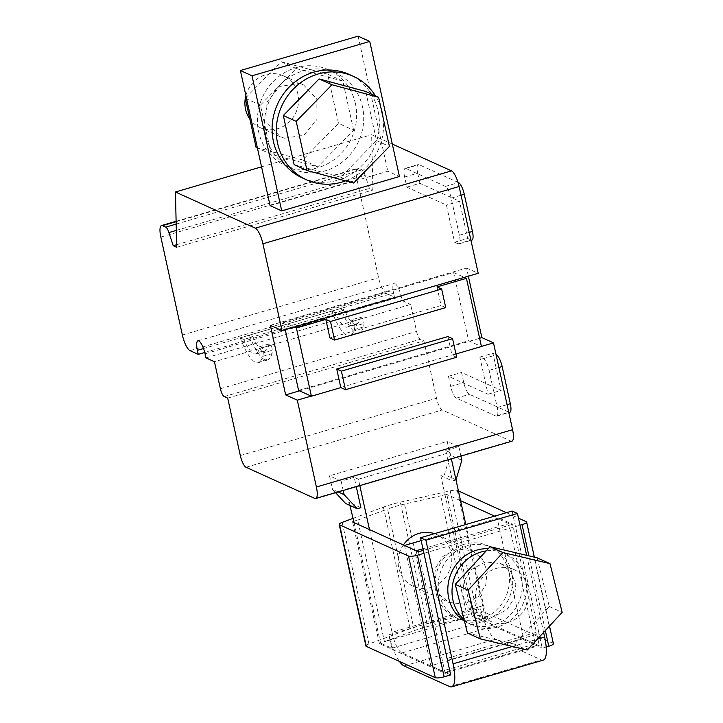 <?xml version="1.0" encoding="UTF-8"?>
<svg xmlns="http://www.w3.org/2000/svg" width="723" height="723" viewBox="0 0 723 723"><rect width="100%" height="100%" fill="white"/><g stroke="black" fill="none" stroke-linecap="round" stroke-linejoin="round"><path stroke-width="0.54" stroke-dasharray="3.62 2.71" d="M456.656 357.252L452.002 355.147L455.942 353.999M447.917 336.566L452.002 355.147M298.59 390.402L468.631 340.75L481.428 346.552M436.999 286.914L441.084 305.495L329.905 337.957M285.233 329.643L283.588 322.169L294.261 327.013M270.366 325.314L466.561 268.025L468.35 276.177M299.557 390.836L479.611 338.265M283.588 322.169L453.628 272.526L468.631 340.75M453.628 272.526L464.302 277.361M445.739 307.6L441.084 305.495M466.561 268.025L478.201 273.303M311.197 396.114L481.401 346.416M511.902 441.211A14.198 3.986 73.7 0 1 510.899 441.093L442.223 409.977A10.646 2.991 73.7 0 1 436.511 398.256L423.886 340.84L420.388 339.259A7.094 1.997 73.7 0 1 416.575 331.45L410.637 304.428L214.442 361.717M203.515 348.54L393.565 293.041A11.713 3.29 73.7 0 1 394.125 283.543A11.713 3.29 73.7 0 1 401.247 296.52L402.142 300.578L410.637 304.428M393.565 293.041L394.46 297.099L386.199 293.348A14.198 3.986 73.7 0 1 378.572 277.731L357.035 179.774A14.198 3.986 73.7 0 1 357.713 168.26A14.198 3.986 73.7 0 1 358.716 168.378L361.952 169.842A7.094 1.997 73.7 0 1 365.115 175.282L369.417 188.432L372.905 190.013L371.631 134.695L392.309 144.058M495.969 416.077L456.394 398.147A10.646 2.991 73.7 0 1 450.673 386.434L448.45 376.294L488.016 394.225L479.846 357.072L483.344 358.653A10.646 2.991 73.7 0 1 489.064 370.375L497.225 407.528A10.646 2.991 73.7 0 1 496.719 416.168A10.646 2.991 73.7 0 1 495.969 416.077L509.046 412.255L469.471 394.324A10.646 2.991 73.7 0 1 463.75 382.612L461.527 372.481L501.102 390.411L492.932 353.258L496.095 354.686M458.093 243.814L454.604 242.232L446.434 205.079L406.859 187.149L404.627 177.018A10.646 2.991 73.7 0 1 405.142 168.378A10.646 2.991 73.7 0 1 405.892 168.468L445.467 186.398A10.646 2.991 73.7 0 1 451.188 198.111L459.358 235.264A10.646 2.991 73.7 0 1 458.852 243.904A10.646 2.991 73.7 0 1 458.093 243.814L471.17 240A10.646 2.991 73.7 0 0 471.929 240.081M227.691 398.129L423.886 340.84M205.947 357.867L402.142 300.578M204.745 352.49L394.46 297.099M176.647 244.717L369.417 188.432M176.71 247.302L372.905 190.013M261.554 166.832L371.631 134.695M448.45 376.294L461.527 372.481M488.016 394.225L501.102 390.411M509.805 412.345A10.646 2.991 73.7 0 1 509.046 412.255M479.846 357.072L492.932 353.258M404.627 177.018L417.713 173.195A10.646 2.991 73.7 0 1 418.219 164.555A10.646 2.991 73.7 0 1 418.979 164.645L458.002 182.332M406.859 187.149L419.936 183.326L459.512 201.256L446.434 205.079M417.713 173.195L419.936 183.326M454.604 242.232L467.682 238.409L459.512 201.256M467.682 238.409L471.17 240M270.086 205.63L387.808 171.261L399.448 176.529M302.295 177.894A56.792 52.987 114.4 0 0 359.087 168.269A56.792 52.987 114.4 0 0 378.048 110.89A56.792 52.987 114.4 0 0 349.173 74.433M358.102 36.15L387.808 171.261M265.703 135.02A52.535 49.01 114.4 0 0 292.417 168.739A52.535 49.01 114.4 0 0 344.952 159.837A52.535 49.01 114.4 0 0 362.485 106.76A52.535 49.01 114.4 0 0 335.77 73.041A52.535 49.01 114.4 0 0 283.235 81.943A52.535 49.01 114.4 0 0 265.703 135.02M380.976 108.043A56.792 52.987 114.4 0 0 375.418 95.852M345.531 180.867A56.792 52.987 114.4 0 0 383.091 117.65M355.409 103.552A52.535 49.01 114.4 0 0 328.694 69.833A52.535 49.01 114.4 0 0 276.159 78.735A52.535 49.01 114.4 0 0 258.626 131.812A52.535 49.01 114.4 0 0 285.341 165.531A52.535 49.01 114.4 0 0 337.876 156.629A52.535 49.01 114.4 0 0 355.409 103.552M294.125 164.663L340.732 177.207L376.529 140.605L365.721 91.46M353.619 130.221L342.819 81.084L296.213 68.54L260.416 105.142L271.215 154.288L317.822 166.823L353.619 130.221L338.491 123.371L327.682 74.225L281.084 61.69L246.263 97.28M340.732 177.207L353.619 183.046M376.529 140.605L389.426 146.444M317.822 166.823L302.693 159.973L338.491 123.371M256.087 147.429L302.693 159.973M271.215 154.288L257.424 148.034M260.416 105.142L246.624 98.897M296.213 68.54L281.084 61.69M342.819 81.084L327.682 74.225M284.555 138.201L280.172 136.692L266.95 122.512L266.823 102.205L279.864 86.417L299.214 83.452L303.606 84.962L316.828 99.141L316.954 119.458L303.913 135.237L284.555 138.201M245.892 95.572A28.396 26.489 -65.6 0 1 279.06 74.315A28.396 26.489 -65.6 0 1 283.452 75.834A28.396 26.489 -65.6 0 1 296.791 110.321A28.396 26.489 -65.6 0 1 264.401 129.074A28.396 26.489 -65.6 0 1 260.009 127.555A28.396 26.489 -65.6 0 1 249.869 119.141M335.355 312.707L331.803 311.098L340.958 308.423L344.51 310.031L335.355 312.707A28.396 7.98 73.7 0 0 347.194 327.13L356.349 324.455A28.396 7.98 73.7 0 1 344.51 310.031L243.796 339.439L240.244 337.831L249.399 335.156L252.951 336.764L243.796 339.439L240.244 337.831L340.958 308.423L344.51 310.031M357.731 323.443L348.576 326.118A42.594 11.966 73.7 0 0 350.935 321.843A17.75 4.989 73.7 0 0 351.27 319.918L360.425 317.243A17.75 4.989 73.7 0 1 360.09 319.168A42.594 11.966 73.7 0 1 357.731 323.443A28.396 7.98 73.7 0 1 356.349 324.455M360.425 317.243L362.901 318.364L364.021 323.461A26.977 7.582 73.7 0 1 363.47 326.95A51.821 14.559 73.7 0 1 360.687 332.074A37.623 10.574 73.7 0 1 358.933 333.312A37.623 10.574 73.7 0 1 340.958 308.423M351.27 319.918L353.737 321.039L354.857 326.136L364.021 323.461M354.857 326.136A26.977 7.582 73.7 0 1 354.315 329.625A51.821 14.559 73.7 0 1 351.532 334.749L360.687 332.074M351.532 334.749A37.623 10.574 73.7 0 1 349.778 335.987A37.623 10.574 73.7 0 1 331.803 311.098M348.576 326.118A28.396 7.98 73.7 0 1 347.194 327.13M362.901 318.364L353.737 321.039M252.951 336.764A28.396 7.98 -106.3 0 0 264.79 351.188A28.396 7.98 -106.3 0 0 266.172 350.176A42.594 11.966 -106.3 0 0 268.531 345.91A17.75 4.989 -106.3 0 0 268.866 343.976L271.342 345.097L272.463 350.203A26.977 7.582 -106.3 0 1 271.911 353.692A51.821 14.559 -106.3 0 1 269.128 358.807A37.623 10.574 -106.3 0 1 267.374 360.045A37.623 10.574 -106.3 0 1 249.399 335.156M268.866 343.976L259.711 346.651A17.75 4.989 73.7 0 1 259.376 348.576A42.594 11.966 73.7 0 1 257.017 352.851L266.172 350.176M259.711 346.651L262.187 347.772L263.308 352.869L272.463 350.203M263.308 352.869A26.977 7.582 73.7 0 1 262.756 356.358A51.821 14.559 73.7 0 1 259.973 361.482L269.128 358.807M259.973 361.482A37.623 10.574 73.7 0 1 258.219 362.72A37.623 10.574 73.7 0 1 240.244 337.831M257.017 352.851A28.396 7.98 73.7 0 1 255.635 353.863A28.396 7.98 73.7 0 1 243.796 339.439M271.342 345.097L262.187 347.772M343.19 490.474L341.139 481.12L354.216 477.297L356.276 486.651M338.165 491.938L332.472 489.354L335.58 492.697M341.139 481.12L329.498 475.842L332.472 489.354M353.42 521.337L357.704 520.09L384.446 641.69L467.429 617.451L440.696 495.861L444.979 494.604L440.822 475.689L444.464 474.631L450.185 454.984L447.212 441.473L329.498 475.842M349.923 505.44L349.263 502.422L345.621 503.488M359.819 485.621L358.409 479.195L449.968 452.462L445.775 450.565L458.852 446.751L447.212 441.473M458.852 446.751L460.913 456.096M461.825 460.253L450.185 454.984M456.005 479.927L452.462 480.967L440.822 475.689M445.775 450.565L452.462 480.967M447.058 658.4L538.617 631.667A16.331 4.591 73.7 0 1 539.051 633.646L542.241 648.16L546.181 647.013M538.617 631.667L512.092 511.025M526.66 555.336L543.606 632.417M543.28 660.117A28.396 7.98 73.7 0 1 541.256 659.882L495.635 639.204A28.396 7.98 73.7 0 1 480.406 608.061L483.353 621.473L472.119 616.385L473.556 616.059L539.367 645.883L512.625 524.283L494.631 516.132M444.979 494.604L472.119 616.385M449.968 452.462L451.378 458.879M465.811 524.546L483.624 605.558A17.036 4.79 73.7 0 0 493.682 626.154L536.565 645.585A16.331 4.591 73.7 0 0 537.984 645.928L542.241 648.16M369.489 529.598L392.065 632.291L483.624 605.558M403.38 544.952A28.396 26.489 114.4 0 0 398.816 568.043A28.396 26.489 114.4 0 0 413.258 586.272A28.396 26.489 114.4 0 0 430.917 587.428A28.396 26.489 114.4 0 0 442.738 580.461A28.396 26.489 114.4 0 0 451.143 552.77A28.396 26.489 114.4 0 0 436.701 534.541A28.396 26.489 114.4 0 0 434.523 533.682M354.071 522.612L380.56 643.127L379.385 643.56L445.187 673.384L446.425 672.661A16.331 4.591 73.7 0 1 445.007 672.318L536.565 645.585M392.065 632.291A17.036 4.79 73.7 0 0 402.124 652.896L445.007 672.318M358.409 479.195L354.216 477.297M360.904 507.7L349.263 502.422M399.439 661.418A28.396 7.98 73.7 0 1 388.847 634.794L391.794 648.215L380.56 643.127M446.498 672.996L450.691 674.893M553.393 643.669A7.094 1.6 -12.4 0 0 552.996 643.289L484.049 612.047A7.094 1.6 -12.4 0 0 476.954 612.444L427.058 623.777A35.49 7.989 -12.4 0 0 410.131 628.712L368.929 643.985A7.094 1.6 -12.4 0 0 365.937 646.037M538.057 646.263L539.367 645.883M391.794 648.215L483.353 621.473M384.446 641.69L414.324 630.619L387.582 509.019A35.49 7.989 167.6 0 1 404.509 504.076L440.696 495.861M414.324 630.619A35.49 7.989 -12.4 0 1 431.251 625.675L467.429 617.451M357.704 520.09L387.582 509.019M423.949 553.303L520.036 525.241M352.788 518.463L383.398 507.121A35.49 7.989 167.6 0 1 400.325 502.178L450.212 490.845A7.094 1.6 167.6 0 1 457.307 490.447L458.427 490.953M506.398 512.688L518.481 518.165M445.386 494.794L446.823 494.469L460.569 500.696M423.307 550.366L512.625 524.283M456.096 479.9L444.464 474.631M447.492 660.379L539.051 633.646M464.473 621.174A39.394 36.756 114.4 0 0 468.775 623.506A39.394 36.756 114.4 0 0 508.179 616.827A39.394 36.756 114.4 0 0 521.328 577.017A39.394 36.756 114.4 0 0 501.301 551.73A39.394 36.756 114.4 0 0 488.251 548.685M388.847 634.794L480.406 608.061M473.556 616.059L446.823 494.469M402.124 652.896L493.682 626.154M446.425 672.661L537.984 645.928M445.187 673.384L418.454 551.785M439.195 593.89A39.394 36.756 114.4 0 0 459.232 619.177A39.394 36.756 114.4 0 0 498.635 612.508A39.394 36.756 114.4 0 0 511.785 572.697A39.394 36.756 114.4 0 0 491.748 547.41A39.394 36.756 114.4 0 0 452.354 554.089A39.394 36.756 114.4 0 0 439.195 593.89M478.346 596.592L485.739 584.943L487.175 571.306L482.313 558.906L472.318 550.682L456.972 548.965L442.838 556.493L435.454 568.142L434.017 581.789L438.87 594.189L448.875 602.413L464.22 604.13L478.346 596.592M379.385 643.56L352.643 521.961M464.076 619.566A39.394 36.756 114.4 0 0 472.969 625.404A39.394 36.756 114.4 0 0 512.372 618.725A39.394 36.756 114.4 0 0 525.522 578.915A39.394 36.756 114.4 0 0 505.485 553.628A39.394 36.756 114.4 0 0 486.19 550.908M508.531 571.224A39.394 36.756 114.4 0 0 488.495 545.928A39.394 36.756 114.4 0 0 449.091 552.607A39.394 36.756 114.4 0 0 435.933 592.417A39.394 36.756 114.4 0 0 455.969 617.704A39.394 36.756 114.4 0 0 495.372 611.025A39.394 36.756 114.4 0 0 508.531 571.224M404.519 545.467L430.8 665.766L523.66 638.644L497.225 518.4L421.166 540.614M506.986 609.57L514.369 597.921L515.806 584.274L510.944 571.875L500.949 563.651L485.603 561.934L471.468 569.462L464.085 581.12L462.648 594.758L467.501 607.157L477.505 615.381L492.851 617.108L506.986 609.57M416.159 550.745L442.44 671.034L535.3 643.922L508.865 523.678L422.955 548.757M535.3 643.922L523.66 638.644M442.44 671.034L430.8 665.766M415.996 550.79L404.356 545.522M508.865 523.678L497.225 518.4M520.018 615.472A28.396 26.489 114.4 0 0 513.981 569.561A28.396 26.489 114.4 0 0 484.509 575.372A28.396 26.489 114.4 0 0 490.546 621.292A28.396 26.489 114.4 0 0 520.018 615.472M467.447 633.05L514.451 644.139L549.263 606.516L537.081 557.795M549.263 606.516L562.16 612.354M514.451 644.139L527.347 649.986M314.704 498.382L510.899 441.093M246.028 467.266L442.223 409.977M240.316 455.553L436.511 398.256M224.193 396.547L420.388 339.259M220.379 388.739L416.575 331.45M205.052 353.809L401.247 296.52M190.004 350.637L386.199 293.348M182.377 335.02L378.572 277.731M160.84 237.063L357.035 179.774M176.123 221.69L358.716 168.378M176.177 224.085L361.952 169.842M176.322 230.402L365.115 175.282M450.673 386.434L463.75 382.612M456.394 398.147L469.471 394.324M497.225 407.528L507.076 404.654M489.064 370.375L498.906 367.492M483.344 358.653L496.141 354.921M459.358 235.264L469.2 232.39M451.188 198.111L461.03 195.237M445.467 186.398L458.12 182.702M405.892 168.468L418.979 164.645M350.935 321.843L360.09 319.168M354.315 329.625L363.47 326.95M259.376 348.576L268.531 345.91M262.756 356.358L271.911 353.692M431.251 625.675L404.509 504.076M545.332 630.546L528.911 555.87M512.453 646.47L537.316 639.213M449.697 686.615L541.256 659.882M404.076 665.937L495.635 639.204M552.996 643.289L526.263 521.69M484.049 612.047L457.307 490.447M450.212 490.845L476.954 612.444M427.058 623.777L400.325 502.178M383.398 507.121L410.131 628.712M368.929 643.985L342.196 522.386M197.93 340.831L394.125 283.543M176.114 221.283L357.713 168.26M496.719 416.168L508.829 412.634M458.852 243.904L470.953 240.37M405.142 168.378L418.219 164.555M328.694 69.833L335.77 73.041M285.341 165.531L292.417 168.739M303.606 84.962L283.452 75.834M280.172 136.692L260.009 127.555M349.778 335.987L358.933 333.312M258.219 362.72L267.374 360.045M255.635 353.863L264.79 351.188M436.701 534.541L472.318 550.682M413.258 586.272L448.875 602.413M549.507 626.028L534.369 557.162M501.301 551.73L505.485 553.628M468.775 623.506L472.969 625.404M488.495 545.928L491.748 547.41M455.969 617.704L459.232 619.177M500.949 563.651L513.981 569.561M477.505 615.381L490.546 621.292"/><path stroke-width="1.08" d="M341.392 371.143L452.571 338.68L456.656 357.252L345.477 389.715L341.392 371.143L336.737 369.028L340.822 387.609L345.477 389.715M336.737 369.028L447.917 336.566L452.571 338.68M285.233 329.643L298.59 390.402L311.396 396.204L340.822 387.609M455.942 353.999L481.428 346.552L466.434 278.328L436.999 286.914L441.654 289.028L330.483 321.491L325.82 319.376L329.905 337.957L334.559 340.063L330.483 321.491M311.396 396.204L296.394 327.971L325.82 319.376M294.261 327.013L296.394 327.971M285.657 394.894L297.298 400.171L316.385 486.977A14.198 3.986 73.7 0 1 315.707 498.499A14.198 3.986 73.7 0 1 314.704 498.382L246.028 467.266A10.646 2.991 73.7 0 1 240.316 455.553L227.691 398.129L224.193 396.547A7.094 1.997 73.7 0 1 220.379 388.739L214.442 361.717L205.947 357.867L205.052 353.809A11.713 3.29 73.7 0 0 197.93 340.831A11.713 3.29 73.7 0 0 197.37 350.33L198.265 354.387L190.004 350.637A14.198 3.986 73.7 0 1 182.377 335.02L160.84 237.063A14.198 3.986 73.7 0 1 161.509 225.549A14.198 3.986 73.7 0 1 162.521 225.666L165.757 227.13A7.094 1.997 73.7 0 1 168.92 232.571L173.222 245.721L176.71 247.302L175.436 191.984L255.291 228.161A14.198 3.986 73.7 0 1 262.919 243.787L282.006 330.592L270.366 325.314L285.657 394.894L299.557 390.836M479.611 338.265L481.861 337.605L493.493 342.883L512.58 429.688A14.198 3.986 73.7 0 1 511.902 441.211L315.707 498.499M468.35 276.177L481.861 337.605M464.302 277.361L466.434 278.328M334.559 340.063L445.739 307.6L441.654 289.028M282.006 330.592L478.201 273.303L459.114 186.498A14.198 3.986 73.7 0 0 451.486 170.872L392.309 144.058M297.298 400.171L311.197 396.114M481.401 346.416L493.493 342.883M198.265 354.387L204.745 352.49M173.222 245.721L176.647 244.717M175.436 191.984L261.554 166.832M496.095 354.686L496.421 354.839A10.646 2.991 73.7 0 1 502.142 366.552L510.311 403.705A10.646 2.991 73.7 0 1 509.805 412.345L508.829 412.634M458.002 182.332L458.545 182.576A10.646 2.991 73.7 0 1 464.265 194.288L472.435 231.441A10.646 2.991 73.7 0 1 471.929 240.081L470.953 240.37M281.726 210.908L399.448 176.529L369.742 41.428L252.02 75.798L281.726 210.908L270.086 205.63L240.379 70.52L252.02 75.798M240.379 70.52L358.102 36.15L369.742 41.428M375.418 95.852A56.792 52.987 114.4 0 0 353.357 76.331L349.173 74.433A56.792 52.987 114.4 0 0 292.372 84.058A56.792 52.987 114.4 0 0 273.411 141.437A56.792 52.987 114.4 0 0 302.295 177.894L306.48 179.792A56.792 52.987 114.4 0 0 345.531 180.867M383.091 117.65A56.792 52.987 114.4 0 0 382.241 112.788A56.792 52.987 114.4 0 0 380.976 108.043M353.357 76.331A56.792 52.987 114.4 0 0 296.566 85.956A56.792 52.987 114.4 0 0 277.605 143.344A56.792 52.987 114.4 0 0 306.48 179.792M378.617 97.307L365.721 91.46L319.114 78.915L283.317 115.526L294.125 164.663L307.022 170.511L353.619 183.046L389.426 146.444L378.617 97.307L332.011 84.763L296.213 121.365L307.022 170.511M283.317 115.526L296.213 121.365M319.114 78.915L332.011 84.763M257.424 148.034L256.087 147.429L245.287 98.292L246.624 98.897M246.263 97.28L245.287 98.292M249.869 119.141A28.396 26.489 -65.6 0 1 245.296 98.346M245.314 98.256A28.396 26.489 -65.6 0 1 245.892 95.572M343.19 490.474L344.112 494.631L357.261 508.766L345.621 503.488L335.58 492.697M356.276 486.651L360.904 507.7L357.261 508.766M344.112 494.631L338.165 491.938M423.307 550.366L418.454 551.785L352.643 521.961L353.827 521.527L349.923 505.44M460.913 456.096L461.825 460.253L456.005 479.927M444.148 676.809L417.415 555.21A7.094 1.6 167.6 0 1 408.54 556.068L339.593 524.826A7.094 1.6 167.6 0 1 339.195 524.437L365.937 646.037A7.094 1.6 -12.4 0 0 366.326 646.416L435.282 677.659A7.094 1.6 -12.4 0 0 444.148 676.809L450.691 674.893L447.492 660.379A16.331 4.591 73.7 0 0 447.058 658.4L420.533 537.758L512.092 511.025L517.451 513.457L526.66 555.336M543.606 632.417L544.627 637.08A28.396 7.98 73.7 0 1 543.28 660.117L451.721 686.85A28.396 7.98 73.7 0 1 449.697 686.615L404.076 665.937A28.396 7.98 73.7 0 1 399.439 661.418M451.378 458.879L465.811 524.546M359.819 485.621L369.489 529.598M434.523 533.682A28.396 26.489 114.4 0 0 419.042 533.384A28.396 26.489 114.4 0 0 407.221 540.352A28.396 26.489 114.4 0 0 403.38 544.952M353.827 521.527L354.071 522.612M420.533 537.758L425.892 540.189L453.068 663.813A28.396 7.98 73.7 0 1 451.721 686.85M546.181 647.013L548.784 646.254A7.094 1.6 -12.4 0 0 553.393 643.669L549.507 626.028M417.415 555.21L423.949 553.303M520.036 525.241L522.051 524.654A7.094 1.6 167.6 0 0 526.651 522.078A7.094 1.6 167.6 0 0 526.263 521.69L518.481 518.165M458.427 490.953L506.398 512.688M339.195 524.437A7.094 1.6 167.6 0 1 342.196 522.386L352.788 518.463M460.569 500.696L494.631 516.132M425.892 540.189L517.451 513.457M488.251 548.685A39.394 36.756 114.4 0 0 448.739 598.219A39.394 36.756 114.4 0 0 464.473 621.174M486.19 550.908A39.394 36.756 114.4 0 0 452.932 600.117A39.394 36.756 114.4 0 0 464.076 619.566M421.166 540.614L404.519 545.467M422.955 548.757L416.159 550.745M549.977 563.642L537.081 557.795L490.077 546.705L455.255 584.338L467.447 633.05L480.343 638.897L527.347 649.986L562.16 612.354L549.977 563.642L502.964 552.553L468.152 590.176L480.343 638.897M490.077 546.705L502.964 552.553M455.255 584.338L468.152 590.176M262.919 243.787L459.114 186.498M316.385 486.977L512.58 429.688M197.37 350.33L203.515 348.54M162.521 225.666L176.123 221.69M165.757 227.13L176.177 224.085M168.92 232.571L176.322 230.402M255.291 228.161L451.486 170.872M507.076 404.654L510.311 403.705M498.906 367.492L502.142 366.552M469.2 232.39L472.435 231.441M461.03 195.237L464.265 194.288M548.784 646.254L545.332 630.546M528.911 555.87L522.051 524.654M453.068 663.813L512.453 646.47M537.316 639.213L544.627 637.08M339.593 524.826L366.326 646.416M435.282 677.659L408.54 556.068M161.509 225.549L176.114 221.283M534.369 557.162L526.651 522.078"/></g></svg>
